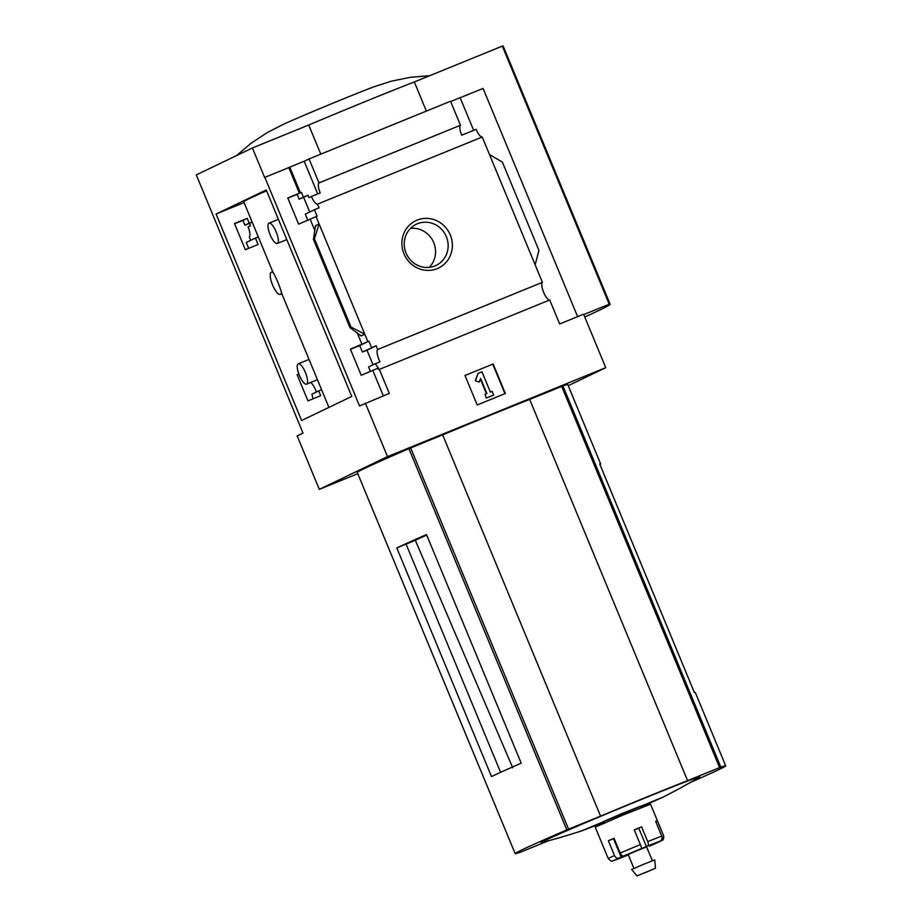 <?xml version="1.0" encoding="UTF-8"?>
<svg xmlns="http://www.w3.org/2000/svg" width="922" height="922" viewBox="0 0 922 922"><rect width="100%" height="100%" fill="white"/><g stroke="black" fill="none" stroke-linecap="round" stroke-linejoin="round"><path stroke-width="1.38" d="M328.912 407.397L281.855 293.795M272.705 271.702L243.696 201.664A115.354 2.028 -22.5 0 1 266.585 190.808M273.431 272.889L272.739 271.713L271.333 272.255A11.974 3.653 67.8 0 1 273.431 272.889C276.681 278.94 279.366 285.405 281.452 292.286A11.974 3.653 67.8 0 1 280.369 294.441A11.974 3.653 67.8 0 1 272.474 284.725A11.974 3.653 67.8 0 1 271.333 272.255M281.878 293.795L281.452 292.286M357.782 473.678L319.312 489.363L387.505 456.632L605.742 367.671L583.603 314.206L559.666 323.968L549.719 299.973A9.577 2.927 67.8 0 1 543.646 292.309A9.577 2.927 67.8 0 1 542.413 282.328L377.686 349.484A9.577 2.927 -112.2 0 0 380.014 361.804L375.438 363.671A9.577 2.927 -112.2 0 0 378.423 367.982L361.24 375.312L350.395 349.138L368.892 341.175L359.741 345.566L362.415 352.02L366.968 350.164L373.03 364.824M298.832 374.009L297.115 374.712L307.96 400.897L320.695 395.699L318.712 390.905L311.878 394.178A9.577 2.927 -112.2 0 1 312.846 398.903M375.438 363.671L368.593 366.956L370.494 371.543M318.712 390.905L321.594 389.729M377.686 349.484L376.141 345.762L366.968 350.164M316.361 392.034A9.577 2.927 -112.2 0 0 310.587 382.515M376.141 345.762L362.415 352.02M371.566 347.629L368.892 341.175M350.475 349.346L359.741 345.566M297.195 374.92L298.912 374.217M307.879 220.37L305.297 214.123L314.448 209.732L317.122 216.174L298.624 224.138L287.779 197.965L301.436 192.329L297.126 194.392L299.108 199.187L303.661 197.343L309.734 211.991M252.109 221.96L249.217 223.136L247.234 218.341L234.488 223.539L245.333 249.724L258.079 244.526L255.406 238.072L246.243 242.463L248.686 248.352M301.436 192.329L303.419 197.124L299.108 199.187M303.419 197.124L307.994 195.257L303.661 197.343M252.144 222.064L249.482 223.343L250.473 225.74L248.053 226.904A9.577 2.927 -112.2 0 1 249.286 236.885L250.715 240.319M249.217 223.136L244.906 225.21L249.482 223.343M247.234 218.341L242.912 220.416L244.906 225.21M287.86 198.172L297.126 194.392M234.58 223.746L242.912 220.416M314.448 209.732L319.024 207.865L317.491 204.142A9.577 2.927 -112.2 0 1 311.417 196.49L308.997 197.654L307.994 195.257M255.406 238.072L258.287 236.896M316.062 216.612L319.116 223.988L315.485 225.729L315.75 226.351M362.012 344.402L357.148 332.658M314.932 230.754L310.241 219.413M360.871 335.285L361.159 335.977L364.789 334.225L350.994 327.045L314.437 238.763L319.116 223.988L367.843 341.601M299.396 193.228L288.782 167.608L264.626 177.462L252.409 147.969L308.72 125.012A99.783 1.752 -22.5 0 1 414.324 81.966L502.317 46.1A269.524 4.748 -22.5 0 1 503.193 46.135L610.11 304.225A269.524 4.748 -22.5 0 1 584.767 317.018M300.388 192.756L289.773 167.124L288.782 167.608M403.974 253.827A26.254 24.998 -115.6 0 1 430.009 218.664A26.254 24.998 -115.6 0 1 447.412 260.672A26.254 24.998 -115.6 0 1 403.974 253.827M542.413 282.328L482.218 136.998L317.491 204.142M377.363 368.42A9.577 2.927 -112.2 0 0 379.357 369.411L389.303 393.406L359.534 405.968L264.845 177.358M383.322 395.849L372.857 370.586M319.312 489.363L297.161 435.899L302.992 433.11L196.305 174.903L252.409 147.969M482.218 136.998A9.577 2.927 67.8 0 1 476.144 129.345L461.715 135.223A9.577 2.927 67.8 0 1 460.481 125.242L318.977 182.925A9.577 2.927 -112.2 0 0 320.211 192.905L311.417 196.49M317.733 193.908L304.202 161.246L289.773 167.124M549.719 299.973L379.357 369.411M426.736 535.117A93.595 1.648 157.5 0 0 415.326 540.257L396.806 547.968L491.495 776.566A159.656 2.812 157.5 0 1 521.195 763.174L426.506 534.576A159.656 2.812 157.5 0 0 396.806 547.968M512.701 767.761L415.326 540.257M406.037 544.038L500.6 772.336M548.578 840.726L520.02 852.354A159.656 2.812 -22.5 0 1 515.156 853.611A159.656 2.812 -22.5 0 1 566.811 829.892L600.568 816.108A98.988 1.74 -22.5 0 1 687.582 780.646L720.831 767.116A159.656 2.812 -22.5 0 1 725.695 765.848A159.656 2.812 -22.5 0 1 690.14 782.571M515.156 853.611L357.252 472.398A159.656 2.812 -22.5 0 1 408.907 448.68L442.664 434.896A98.988 1.74 -22.5 0 1 529.689 399.433L562.927 385.903A159.656 2.812 -22.5 0 1 567.791 384.635L600.625 463.904A159.656 2.812 157.5 0 0 599.703 463.973L694.393 692.572A159.656 2.812 157.5 0 1 695.315 692.514L725.695 765.848M599.934 464.515A159.656 2.812 157.5 0 0 600.625 463.904M605.742 367.671L568.229 385.684M216.071 214.031L266.239 189.955L351.766 396.437L301.598 420.513L216.071 214.031L244.088 202.598M365.366 403.168L387.505 456.632M577.621 316.649L483.082 88.408L460.159 97.744M460.481 125.242L450.535 101.247L309.043 158.918L318.977 182.925M473.666 130.348L460.136 97.686L450.662 101.547M309.043 158.918L304.202 161.246M350.994 327.045L350.003 327.656L361.159 335.977M314.437 238.763L313.48 239.224L350.037 327.506M313.48 239.224L315.485 225.729M489.49 154.539L502.398 162.145L538.955 250.427L535.152 264.787M477.204 404.988L464.988 375.485L493.143 364.006L505.36 393.51L477.204 404.988M320.787 154.135L308.72 125.012M426.379 111.089L414.324 81.966M583.753 314.586L609.223 304.202L502.317 46.1M609.223 304.202A269.524 4.748 -22.5 0 1 610.11 304.225M406.049 253.043A22.843 21.748 -115.6 0 1 416.306 224.242A22.843 21.748 -115.6 0 1 445.799 235.421A22.843 21.748 -115.6 0 1 436.083 265.432A22.843 21.748 -115.6 0 1 406.049 253.043M410.532 228.356A22.843 21.748 -115.6 0 1 433.213 241.472A22.843 21.748 -115.6 0 1 429.26 267.357M493.143 364.006L464.988 375.508M475.625 380.475L478.057 373.41L475.245 380.659L479.198 382.065L475.245 380.659M478.449 373.226L481.964 371.797L490.366 392.081L492.129 391.354L493.65 395.042L486.228 398.097L485.087 394.224L486.228 398.097M493.65 395.042L486.62 397.912M485.087 394.224L486.851 393.51L480.604 378.446L479.198 382.065M480.385 379.023L486.447 393.671M504.968 393.671L492.751 364.19M429.675 75.708L410.175 77.321L391.274 81.205L374.562 86.576A53.891 0.945 157.5 0 0 328.532 105.016A53.891 0.945 157.5 0 0 282.939 124.528L267.322 132.549L251.199 143.164L236.505 155.599M442.664 434.896L600.568 816.108M529.689 399.433L687.582 780.646M640.836 806.854A45.823 0.807 157.5 0 0 663.402 796.931A598.735 598.735 0 0 0 699.222 777.292A85.85 1.51 157.5 0 0 619.849 808.34A85.85 1.51 157.5 0 0 541.767 842.512A598.735 598.735 0 0 0 580.987 831.068A45.823 0.807 157.5 0 0 603.968 822.136M663.402 796.931L580.987 831.068M270.134 234.776A10.972 3.354 67.8 0 1 269.017 223.159A10.972 3.354 67.8 0 1 276.185 231.871A10.972 3.354 67.8 0 1 277.303 243.489A10.972 3.354 67.8 0 1 270.134 234.776M299.385 375.438A10.972 3.354 67.8 0 1 298.267 363.821A10.972 3.354 67.8 0 1 305.436 372.534A10.972 3.354 67.8 0 1 306.553 384.151A10.972 3.354 67.8 0 1 299.385 375.438M658.273 841.89L659.829 841.233A3.988 3.746 70.2 0 0 661.754 836.093L655.646 821.341L657.328 820.799L663.529 835.551L650.54 804.215L622.684 815.186L595.232 827.126L608.209 858.463C610.364 860.906 611.828 861.713 612.611 860.883A3.988 3.976 80.9 0 0 613.499 860.629L627.133 855.397A3.988 1.74 68 0 1 627.098 855.409A3.988 1.74 68 0 1 627.064 855.42M614.11 838.478L608.37 840.749L614.478 855.501A3.988 3.066 66.3 0 0 618.858 858.059L613.499 860.629M608.37 840.749L614.04 838.305L620.149 853.046A3.988 2.247 -113.2 0 0 623.768 855.927L618.858 858.059M641.608 826.838L638.75 828.152L646.38 846.58L647.659 845.993A3.988 1.74 -112 0 0 647.717 841.59L641.608 826.838L634.255 829.835L640.364 844.587A3.988 0.68 67.7 0 1 641.297 848.597L623.768 855.927M614.04 860.41A3.988 3.746 -109.8 0 0 614.962 860.157M649.307 846.05L651.024 845.462A3.988 2.247 66.8 0 0 651.07 845.439A3.988 2.247 66.8 0 0 651.531 845.105M658.32 841.993L661.293 840.76A3.988 3.976 -99.1 0 0 663.437 835.551M656.084 843.261A3.988 3.066 -113.7 0 1 656.003 843.296A3.988 3.066 -113.7 0 1 655.934 843.33L661.293 840.76M652.373 860.768L646.61 846.88L637.333 850.533L628.182 854.51L633.933 868.397M628.32 854.855L627.133 855.397M649.33 846.108L655.934 843.33M646.38 846.58L641.297 848.597M641.17 807.672L640.559 806.185L621.993 813.504L603.679 821.456L604.302 822.943M655.473 868.259L654.758 859.926L643.118 864.502L631.651 869.492L637.033 875.9L655.473 868.259L637.033 875.9M644.167 873.088L653.26 869.181L644.167 873.088M638.75 828.152L634.324 829.996M657.328 820.799L655.692 821.479M562.927 385.903L720.831 767.116M408.907 448.68L566.811 829.892M410.659 447.954L568.563 829.166M561.694 386.387L719.598 767.6M614.478 855.501L608.209 858.463M640.364 844.587L620.149 853.046M661.754 836.093L647.717 841.59M659.829 841.233L647.659 845.993M613.522 838.709L621.163 857.137M313.353 239.167L350.003 327.656M278.398 219.332L269.017 223.159M286.8 239.616L277.303 243.489M309.043 359.43L298.267 363.821M317.445 379.714L306.553 384.151M281.89 293.818L280.369 294.441M614.79 860.226L627.098 855.409M663.529 835.551C663.563 838.928 663.264 840.391 662.618 839.954L656.003 843.296"/></g></svg>
